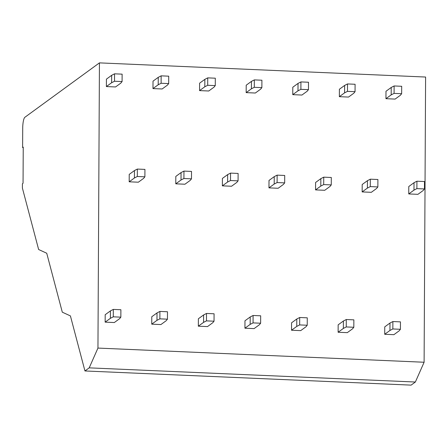 <?xml version="1.0" encoding="UTF-8"?>
<svg xmlns="http://www.w3.org/2000/svg" width="448" height="448" viewBox="0 0 448 448"><rect width="100%" height="100%" fill="white"/><g stroke="black" fill="none" stroke-linecap="round" stroke-linejoin="round"><path stroke-width="0.67" d="M62.3 312.183L70.409 315.907L84.952 370.961L89.202 367.858L97.95 348.079L99.439 62.877L24.858 117.292A9.414 2.061 92.5 0 0 22.714 128.094L22.613 147.571L23.24 147.112L23.05 183.282L22.422 183.742L22.4 188.082L38.629 249.508L46.726 253.232L62.3 312.183M23.24 147.599L22.613 147.571M84.952 370.961L411.107 385.123L415.363 382.021L424.105 362.242L425.6 77.039L99.439 62.877M424.105 362.242L97.95 348.079M415.363 382.021L89.202 367.858M119.56 318.718L114.318 322.538L105.146 322.14L105.185 314.72L110.426 310.901L113.322 309.406L120.887 309.736L120.848 317.156L119.56 318.718M105.146 322.14L110.387 318.321L113.282 316.826L113.322 309.406M113.282 316.826L120.848 317.156M110.387 318.321L110.426 310.901M120.792 83.138L115.55 86.957L106.383 86.559L106.422 79.139L111.658 75.314L114.554 73.825L122.125 74.15L122.086 81.57L120.792 83.138M106.383 86.559L111.619 82.734L114.514 81.245L114.554 73.825M114.514 81.245L122.086 81.57M111.619 82.734L111.658 75.314M129.226 174.384L134.462 170.559L137.357 169.07L144.928 169.394L144.889 176.814L143.595 178.377L138.359 182.202L129.186 181.804L129.226 174.384M129.186 181.804L134.422 177.979L134.462 170.559M134.422 177.979L137.318 176.49L137.357 169.07M137.318 176.49L144.889 176.814M166.152 320.74L160.916 324.559L151.743 324.162L151.782 316.742L157.018 312.922L159.914 311.427L167.485 311.758L167.446 319.178L166.152 320.74M151.743 324.162L156.979 320.342L159.874 318.847L159.914 311.427M159.874 318.847L167.446 319.178M156.979 320.342L157.018 312.922M167.384 85.159L162.148 88.978L152.975 88.581L153.014 81.161L158.25 77.342L161.151 75.846L168.717 76.177L168.678 83.597L167.384 85.159M152.975 88.581L158.211 84.762L161.112 83.266L161.151 75.846M161.112 83.266L168.678 83.597M158.211 84.762L158.25 77.342M175.818 176.406L181.054 172.586L183.954 171.091L191.52 171.422L191.481 178.842L190.187 180.404L184.951 184.223L175.778 183.826L175.818 176.406M175.778 183.826L181.014 180.006L181.054 172.586M181.014 180.006L183.915 178.511L183.954 171.091M183.915 178.511L191.481 178.842M212.744 322.762L207.508 326.586L198.335 326.189L198.374 318.769L203.61 314.944L206.511 313.454L214.077 313.779L214.038 321.199L212.744 322.762M198.335 326.189L203.571 322.364L206.472 320.874L206.511 313.454M206.472 320.874L214.038 321.199M203.571 322.364L203.61 314.944M213.982 87.181L208.74 91L199.567 90.602L199.606 83.182L204.848 79.363L207.743 77.868L215.309 78.198L215.27 85.618L213.982 87.181M199.567 90.602L204.809 86.783L207.704 85.288L207.743 77.868M207.704 85.288L215.27 85.618M204.809 86.783L204.848 79.363M222.41 178.427L227.651 174.608L230.546 173.113L238.112 173.443L238.073 180.863L236.785 182.426L231.543 186.245L222.37 185.847L222.41 178.427M222.37 185.847L227.612 182.028L227.651 174.608M227.612 182.028L230.507 180.533L230.546 173.113M230.507 180.533L238.073 180.863M259.342 324.789L254.1 328.608L244.933 328.21L244.966 320.79L250.208 316.966L253.103 315.476L260.669 315.801L260.63 323.221L259.342 324.789M244.933 328.21L250.169 324.386L253.064 322.896L253.103 315.476M253.064 322.896L260.63 323.221M250.169 324.386L250.208 316.966M260.574 89.202L255.338 93.027L246.165 92.624L246.204 85.21L251.44 81.385L254.335 79.89L261.906 80.22L261.867 87.64L260.574 89.202M246.165 92.624L251.401 88.805L254.296 87.31L254.335 79.89M254.296 87.31L261.867 87.64M251.401 88.805L251.44 81.385M269.007 180.449L274.243 176.63L277.138 175.134L284.71 175.465L284.67 182.885L283.377 184.447L278.141 188.272L268.968 187.869L269.007 180.449M268.968 187.869L274.204 184.05L274.243 176.63M274.204 184.05L277.105 182.554L277.138 175.134M277.105 182.554L284.67 182.885M305.934 326.81L300.698 330.63L291.525 330.232L291.564 322.812L296.8 318.993L299.701 317.498L307.266 317.828L307.227 325.248L305.934 326.81M291.525 330.232L296.761 326.413L299.662 324.918L299.701 317.498M299.662 324.918L307.227 325.248M296.761 326.413L296.8 318.993M307.166 91.23L301.93 95.049L292.757 94.651L292.796 87.231L298.032 83.406L300.933 81.917L308.498 82.242L308.459 89.662L307.166 91.23M292.757 94.651L297.993 90.826L300.894 89.337L300.933 81.917M300.894 89.337L308.459 89.662M297.993 90.826L298.032 83.406M315.599 182.476L320.835 178.651L323.736 177.162L331.302 177.486L331.262 184.906L329.969 186.469L324.733 190.294L315.56 189.896L315.599 182.476M315.56 189.896L320.802 186.071L320.835 178.651M320.802 186.071L323.697 184.582L323.736 177.162M323.697 184.582L331.262 184.906M352.526 328.832L347.29 332.651L338.117 332.254L338.156 324.834L343.392 321.014L346.293 319.519L353.858 319.85L353.819 327.27L352.526 328.832M338.117 332.254L343.358 328.434L346.254 326.939L346.293 319.519M346.254 326.939L353.819 327.27M343.358 328.434L343.392 321.014M353.763 93.251L348.522 97.07L339.354 96.673L339.388 89.253L344.63 85.434L347.525 83.938L355.09 84.269L355.057 91.689L353.763 93.251M339.354 96.673L344.59 92.854L347.486 91.358L347.525 83.938M347.486 91.358L355.057 91.689M344.59 92.854L344.63 85.434M362.197 184.498L367.433 180.678L370.328 179.183L377.899 179.514L377.86 186.934L376.566 188.496L371.325 192.315L362.158 191.918L362.197 184.498M362.158 191.918L367.394 188.098L367.433 180.678M367.394 188.098L370.289 186.603L370.328 179.183M370.289 186.603L377.86 186.934M399.123 330.854L393.887 334.678L384.714 334.281L384.754 326.861L389.99 323.036L392.885 321.546L400.456 321.871L400.417 329.291L399.123 330.854M384.714 334.281L389.95 330.456L392.846 328.961L392.885 321.546M392.846 328.961L400.417 329.291M389.95 330.456L389.99 323.036M400.355 95.273L395.119 99.092L385.946 98.694L385.986 91.274L391.222 87.455L394.122 85.96L401.688 86.29L401.649 93.71L400.355 95.273M385.946 98.694L391.182 94.875L394.083 93.38L394.122 85.96M394.083 93.38L401.649 93.71M391.182 94.875L391.222 87.455M408.789 186.519L414.025 182.7L416.926 181.205L424.491 181.535L424.452 188.955L423.158 190.518L417.922 194.337L408.75 193.939L408.789 186.519M408.75 193.939L413.986 190.12L414.025 182.7M413.986 190.12L416.886 188.625L416.926 181.205M416.886 188.625L424.452 188.955"/></g></svg>

